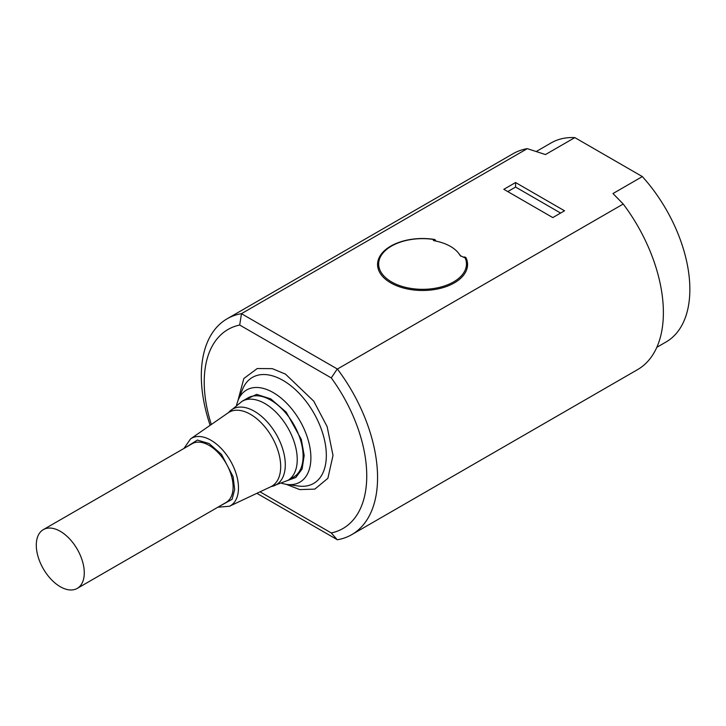 <?xml version="1.0" encoding="UTF-8"?>
<svg xmlns="http://www.w3.org/2000/svg" width="726" height="726" viewBox="0 0 726 726"><rect width="100%" height="100%" fill="white"/><g stroke="black" fill="none" stroke-linecap="round" stroke-linejoin="round"><path stroke-width="1.09" d="M210.141 425.309A124.618 71.947 60 0 1 227.129 318.787A124.618 71.947 60 0 1 241.477 313.659L527.294 148.649A124.618 71.947 -120 0 0 512.955 153.776L227.129 318.787M211.311 424.51A114.926 66.356 60 0 1 239.698 325.039L331.274 377.91A114.926 66.356 60 0 1 331.274 532.957L260.026 491.829M241.477 313.659L239.698 325.039M256.877 493.317L337.409 539.763A124.618 71.947 60 0 0 351.747 534.635L637.573 369.625A124.618 71.947 -120 0 0 623.226 204.033L337.409 369.044L241.567 313.759M527.294 148.649L545.462 154.565L574.838 137.604A114.926 66.356 -120 0 0 551.125 142.922L536.323 151.471M463.215 257.086L460.13 255.543A39.467 22.787 180 0 0 434.638 240.832L433.059 239.38A43.896 25.346 180 0 0 378.727 262.63A43.896 25.346 180 0 0 422.559 289.329A43.896 25.346 180 0 0 466.391 262.63A43.896 25.346 180 0 0 465.185 257.93L463.215 257.086A2.078 1.198 0 0 0 463.451 257.058A2.078 1.198 180 0 1 466.083 257.893A45.003 25.982 180 0 1 467.562 264.5A45.003 25.982 180 0 1 422.559 290.482A45.003 25.982 180 0 1 377.556 264.5A45.003 25.982 180 0 1 434.003 239.371A2.078 1.198 180 0 1 435.546 240.533A2.078 1.198 180 0 1 435.455 240.896A2.078 1.198 0 0 0 435.409 240.978M459.268 254.145A40.847 23.586 180 0 1 460.819 256.233M623.226 204.033L612.98 193.543L642.347 176.581L574.838 137.604M503.826 189.314L515.578 182.535L564.529 210.794L552.785 217.582L503.826 189.314M656.821 347.318L666.06 341.982A114.926 66.356 -120 0 0 642.347 176.581M337.236 539.717L331.274 532.957M337.409 369.044A124.618 71.947 60 0 1 351.747 534.635M378.736 262.549A45.003 25.982 0 0 0 377.692 266.478M467.435 266.478A45.003 25.982 0 0 0 466.382 262.549M331.274 377.91L337.236 368.999M515.578 182.535L515.578 187.054L560.617 213.063M507.746 191.582L515.578 187.054M466.391 262.63L466.809 267.086A44.313 25.582 180 0 1 466.854 269.083M378.264 269.083A44.313 25.582 180 0 1 378.319 267.086L378.727 262.63M433.059 239.38L433.449 240.451M270.798 400.171A45.693 26.381 -120 0 0 247.947 397.902L242.076 401.296A45.693 26.381 60 0 1 264.926 403.565A45.693 26.381 60 0 1 294.774 443.831A45.693 26.381 60 0 1 287.768 480.44L293.649 477.055A45.693 26.381 -120 0 0 300.646 440.437A45.693 26.381 -120 0 0 270.798 400.171M77.246 588.396L226.076 502.474A33.922 19.584 -120 0 0 231.276 475.285A33.922 19.584 -120 0 0 209.115 445.392A33.922 19.584 -120 0 0 192.154 443.713L43.324 529.635A33.922 19.584 60 0 1 60.285 531.314A33.922 19.584 60 0 1 82.446 561.207A33.922 19.584 60 0 1 77.246 588.396A33.922 19.584 60 0 1 43.324 568.812A33.922 19.584 60 0 1 43.324 529.635M286.353 484.378L299.72 489.587L314.821 489.124L327.889 478.28L333.007 455.447L327.136 426.607L313.732 401.16L285.481 374.117L272.304 368.654L257.24 368.545L243.836 378.509L237.956 400.561M466.083 257.893L466.083 260.707M434.003 240.678L434.003 239.371M298.477 486.03A61.229 35.347 -120 0 0 325.611 445.927A61.229 35.347 -120 0 0 283.04 380.424A61.229 35.347 -120 0 0 242.593 389.227L238.083 400.253A53.234 30.737 60 0 1 273.248 392.603A53.234 30.737 60 0 1 310.265 449.548A53.234 30.737 60 0 1 286.679 484.423L298.486 486.03M241.967 401.36L256.614 394.372L270.798 398.91L286.235 412.186L301.29 439.357L304.176 455.483L302.098 469.014L295.89 477.418L287.659 480.503M242.076 401.296L228.717 412.341A43.669 25.21 60 0 1 254.418 411.279A43.669 25.21 60 0 1 283.975 453.677A43.669 25.21 60 0 1 271.533 486.493L287.768 480.44M271.533 486.493L270.807 486.738A42.716 24.666 -120 0 0 278.657 452.897A42.716 24.666 -120 0 0 250.488 414.328A42.716 24.666 -120 0 0 228.136 412.84L228.717 412.341M228.136 412.84L190.566 438.885A38.941 22.488 60 0 1 210.939 440.237A38.941 22.488 60 0 1 236.631 475.403A38.941 22.488 60 0 1 229.461 506.258L270.807 486.738M185.865 447.343L197.381 440.065L209.115 443.55L221.494 454.385L233.1 476.673L234.661 489.369L232.102 499.325L219.787 506.104M433.549 240.497L433.549 239.743M281.833 483.389L286.679 484.423M238.083 400.253L236.558 404.972M217.864 507.211L229.461 506.258M190.566 438.885L183.932 448.459"/></g></svg>
